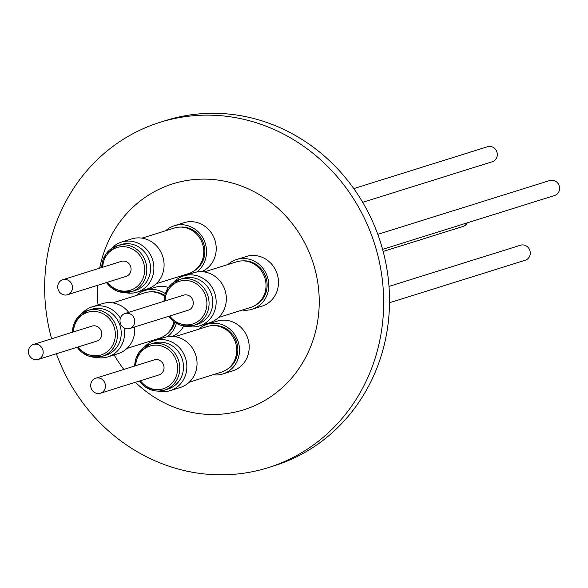 <?xml version="1.0" encoding="UTF-8"?>
<svg xmlns="http://www.w3.org/2000/svg" width="588" height="588" viewBox="0 0 588 588"><rect width="100%" height="100%" fill="white"/><g stroke="black" fill="none" stroke-linecap="round" stroke-linejoin="round"><path stroke-width="0.88" d="M82.085 313.279A26.217 24.395 72.6 0 1 92.191 306.826A26.217 24.395 72.6 0 1 120.386 318.167M124.134 327.898A26.217 24.395 72.6 0 1 124.524 330.948A26.217 24.395 72.6 0 1 107.861 356.872A26.217 24.395 72.6 0 1 95.881 357.335M107.861 356.872L118.056 353.675A26.217 24.395 -107.4 0 0 134.718 327.759A26.217 24.395 -107.4 0 0 134.652 326.979M128.721 312.331A26.217 24.395 -107.4 0 0 102.393 303.636L92.191 306.826M77.065 347.287L88.398 356.012L102.172 356.372L105.891 355.203A24.042 22.366 -107.4 0 0 121.165 331.441A24.042 22.366 -107.4 0 0 91.522 309.317L87.803 310.486A24.042 22.366 72.6 0 1 117.446 332.602A24.042 22.366 72.6 0 1 102.172 356.372A24.042 22.366 72.6 0 1 77.175 347.258M40.631 358.077A7.872 7.328 -107.4 0 0 42.211 348.353A7.872 7.328 -107.4 0 0 33.45 344.443A7.872 7.328 -107.4 0 0 30.973 345.832A7.872 7.328 -107.4 0 0 29.4 355.556A7.872 7.328 -107.4 0 0 38.154 359.466A7.872 7.328 -107.4 0 0 40.631 358.077M33.45 344.443L92.051 326.097A7.872 7.328 72.6 0 1 100.805 330.008A7.872 7.328 72.6 0 1 99.232 339.732A7.872 7.328 72.6 0 1 96.755 341.121L38.154 359.466M173.908 321.783A23.873 22.212 72.6 0 1 159.679 338.181A23.873 22.212 72.6 0 1 159.238 338.328L126.979 348.427M164.89 335.557A23.454 21.822 -107.4 0 0 171.115 329.912A23.454 21.822 -107.4 0 0 174.739 322.386M176.319 323.378A26.048 24.24 72.6 0 1 172.277 331.801A26.048 24.24 72.6 0 1 167.352 336.748M152.806 341.187A26.048 24.24 72.6 0 1 150.704 340.996M136.438 295.433A26.048 24.24 72.6 0 1 145.045 290.457A26.048 24.24 72.6 0 1 165.243 293.581M172.357 336.387A26.048 24.24 -107.4 0 0 181.971 328.765A26.048 24.24 -107.4 0 0 183.699 326.068M168.433 287.436A26.048 24.24 -107.4 0 0 154.74 287.422L145.045 290.457M383.163 251.458L462.991 226.468A7.872 7.328 -107.4 0 0 465.461 225.079A7.872 7.328 -107.4 0 0 467.166 222.881M144.347 347.06A26.217 24.395 72.6 0 1 154.453 340.606A26.217 24.395 72.6 0 1 186.778 364.729A26.217 24.395 72.6 0 1 170.123 390.645A26.217 24.395 72.6 0 1 158.135 391.108M170.123 390.645L180.318 387.455A26.217 24.395 -107.4 0 0 196.973 361.539A26.217 24.395 -107.4 0 0 164.647 337.416L154.453 340.606M139.327 381.068L150.653 389.793L164.427 390.145L168.153 388.984A24.042 22.366 -107.4 0 0 183.427 365.214A24.042 22.366 -107.4 0 0 153.784 343.098L150.065 344.259A24.042 22.366 72.6 0 1 179.708 366.383A24.042 22.366 72.6 0 1 164.427 390.145A24.042 22.366 72.6 0 1 139.429 381.031M102.893 391.858A7.872 7.328 -107.4 0 0 104.466 382.134A7.872 7.328 -107.4 0 0 95.712 378.216A7.872 7.328 -107.4 0 0 93.235 379.613A7.872 7.328 -107.4 0 0 91.662 389.33A7.872 7.328 -107.4 0 0 100.416 393.247A7.872 7.328 -107.4 0 0 102.893 391.858M95.712 378.216L154.306 359.871A7.872 7.328 72.6 0 1 163.067 363.788A7.872 7.328 72.6 0 1 161.487 373.512A7.872 7.328 72.6 0 1 159.017 374.901L100.416 393.247M206.785 326.685A23.873 22.212 72.6 0 1 207.233 326.538A23.873 22.212 72.6 0 1 235.487 342.451A23.873 22.212 72.6 0 1 221.941 371.961A23.873 22.212 72.6 0 1 221.492 372.108L189.24 382.207M227.152 369.337A23.454 21.822 -107.4 0 0 233.377 363.693A23.454 21.822 -107.4 0 0 234.98 338.196A23.454 21.822 -107.4 0 0 213.459 325.59M198.7 329.214A26.048 24.24 72.6 0 1 207.307 324.238A26.048 24.24 72.6 0 1 234.906 334.859A26.048 24.24 72.6 0 1 234.538 365.582A26.048 24.24 72.6 0 1 222.874 373.961A26.048 24.24 72.6 0 1 212.959 374.776M222.874 373.961L232.561 370.925A26.048 24.24 -107.4 0 0 244.226 362.546A26.048 24.24 -107.4 0 0 244.601 331.823A26.048 24.24 -107.4 0 0 216.994 321.202L207.307 324.238M389.521 302.739L525.246 260.249A7.872 7.328 -107.4 0 0 527.723 258.86A7.872 7.328 -107.4 0 0 529.296 249.136A7.872 7.328 -107.4 0 0 520.542 245.218L389.006 286.4M173.644 282.336A26.217 24.395 72.6 0 1 183.757 275.882A26.217 24.395 72.6 0 1 216.083 300.005A26.217 24.395 72.6 0 1 199.42 325.928A26.217 24.395 72.6 0 1 187.44 326.391M199.42 325.928L209.615 322.731A26.217 24.395 -107.4 0 0 226.277 296.815A26.217 24.395 -107.4 0 0 193.952 272.692L183.757 275.882M168.624 316.344L179.957 325.068L193.731 325.429L197.45 324.26A24.042 22.366 -107.4 0 0 212.724 300.497A24.042 22.366 -107.4 0 0 183.088 278.374L179.362 279.543A24.042 22.366 72.6 0 1 209.005 301.659A24.042 22.366 72.6 0 1 193.731 325.429A24.042 22.366 72.6 0 1 168.734 316.315M132.197 327.134A7.872 7.328 -107.4 0 0 133.77 317.41A7.872 7.328 -107.4 0 0 125.009 313.5A7.872 7.328 -107.4 0 0 122.539 314.889A7.872 7.328 -107.4 0 0 120.959 324.613A7.872 7.328 -107.4 0 0 129.72 328.523A7.872 7.328 -107.4 0 0 132.197 327.134M125.009 313.5L183.61 295.154A7.872 7.328 72.6 0 1 192.364 299.064A7.872 7.328 72.6 0 1 190.791 308.788A7.872 7.328 72.6 0 1 188.314 310.177L129.72 328.523M236.089 261.961A23.873 22.212 72.6 0 1 236.53 261.822A23.873 22.212 72.6 0 1 264.784 277.727A23.873 22.212 72.6 0 1 251.238 307.237A23.873 22.212 72.6 0 1 250.797 307.384L218.538 317.483M256.449 304.613A23.454 21.822 -107.4 0 0 262.682 298.969A23.454 21.822 -107.4 0 0 264.284 273.471A23.454 21.822 -107.4 0 0 242.756 260.874M227.997 264.49A26.048 24.24 72.6 0 1 236.604 259.514A26.048 24.24 72.6 0 1 264.21 270.135A26.048 24.24 72.6 0 1 263.836 300.858A26.048 24.24 72.6 0 1 252.171 309.237A26.048 24.24 72.6 0 1 242.263 310.052M252.171 309.237L261.866 306.201A26.048 24.24 -107.4 0 0 273.53 297.822A26.048 24.24 -107.4 0 0 273.898 267.106A26.048 24.24 -107.4 0 0 246.299 256.478L236.604 259.514M382.597 249.356L554.55 195.525A7.872 7.328 -107.4 0 0 557.027 194.136A7.872 7.328 -107.4 0 0 558.6 184.411A7.872 7.328 -107.4 0 0 549.846 180.494L377.805 234.355M111.389 248.555A26.217 24.395 72.6 0 1 121.496 242.102A26.217 24.395 72.6 0 1 153.821 266.224A26.217 24.395 72.6 0 1 137.158 292.148A26.217 24.395 72.6 0 1 125.178 292.611M137.158 292.148L147.36 288.958A26.217 24.395 -107.4 0 0 164.015 263.034A26.217 24.395 -107.4 0 0 131.69 238.912L121.496 242.102M106.369 282.563L117.696 291.288L131.469 291.648L135.189 290.479A24.042 22.366 -107.4 0 0 150.469 266.717A24.042 22.366 -107.4 0 0 120.827 244.593L117.108 245.762A24.042 22.366 72.6 0 1 146.75 267.878A24.042 22.366 72.6 0 1 131.469 291.648A24.042 22.366 72.6 0 1 106.472 282.534M69.935 293.353A7.872 7.328 -107.4 0 0 71.508 283.629A7.872 7.328 -107.4 0 0 62.754 279.719A7.872 7.328 -107.4 0 0 60.277 281.108A7.872 7.328 -107.4 0 0 58.704 290.832A7.872 7.328 -107.4 0 0 67.458 294.75A7.872 7.328 -107.4 0 0 69.935 293.353M62.754 279.719L121.348 261.373A7.872 7.328 72.6 0 1 130.11 265.284A7.872 7.328 72.6 0 1 128.529 275.008A7.872 7.328 72.6 0 1 126.052 276.404L67.458 294.75M173.827 228.181A23.873 22.212 72.6 0 1 174.268 228.041A23.873 22.212 72.6 0 1 202.529 243.946A23.873 22.212 72.6 0 1 188.983 273.464A23.873 22.212 72.6 0 1 188.535 273.604L156.283 283.703M194.194 270.833A23.454 21.822 -107.4 0 0 200.42 265.188A23.454 21.822 -107.4 0 0 202.022 239.691A23.454 21.822 -107.4 0 0 180.501 227.093M165.743 230.709A26.048 24.24 72.6 0 1 174.349 225.733A26.048 24.24 72.6 0 1 201.949 236.361A26.048 24.24 72.6 0 1 201.574 267.077A26.048 24.24 72.6 0 1 196.657 272.024M182.111 276.47A26.048 24.24 72.6 0 1 180.001 276.279M201.662 271.671A26.048 24.24 -107.4 0 0 211.268 264.041A26.048 24.24 -107.4 0 0 211.643 233.326A26.048 24.24 -107.4 0 0 184.037 222.698L174.349 225.733M362.686 202.323L492.288 161.744A7.872 7.328 -107.4 0 0 494.765 160.355A7.872 7.328 -107.4 0 0 496.338 150.631A7.872 7.328 -107.4 0 0 487.584 146.721L353.785 188.608M98.049 304.996A118.416 110.177 72.6 0 1 97.542 285.327M99.688 268.157A118.416 110.177 72.6 0 1 200.501 179.164A118.416 110.177 72.6 0 1 312.676 261.535A118.416 110.177 72.6 0 1 270.914 396.621A118.416 110.177 72.6 0 1 135.416 382.288M51.59 338.761A180.935 168.344 72.6 0 1 160.105 122.304A180.935 168.344 72.6 0 1 373.652 241.073A180.935 168.344 72.6 0 1 268.216 467.651A180.935 168.344 72.6 0 1 56.374 353.763M268.216 467.651L274.082 465.814A180.935 168.344 -107.4 0 0 379.51 239.243A180.935 168.344 -107.4 0 0 165.963 120.466L160.105 122.304M123.87 369.404A118.416 110.177 72.6 0 1 114.153 354.902M164.684 295.441A23.454 21.822 -107.4 0 0 151.197 291.817M144.53 292.905A23.873 22.212 72.6 0 1 144.971 292.765A23.873 22.212 72.6 0 1 164.471 296.33M72.464 332.227A24.042 22.366 72.6 0 1 87.803 310.486L76.69 318.63L72.361 332.257M78.167 346.942A22.366 20.808 -107.4 0 0 102.172 354.579A22.366 20.808 -107.4 0 0 115.292 332.845A22.366 20.808 -107.4 0 0 93.977 311.383A22.366 20.808 -107.4 0 0 73.463 331.911M134.726 366.008A24.042 22.366 72.6 0 1 150.065 344.259L138.952 352.41L134.623 366.037M140.429 380.723A22.366 20.808 -107.4 0 0 164.434 388.352A22.366 20.808 -107.4 0 0 177.554 366.625A22.366 20.808 -107.4 0 0 156.239 345.163A22.366 20.808 -107.4 0 0 135.718 365.692M164.023 301.284A24.042 22.366 72.6 0 1 179.362 279.543L168.249 287.686L163.92 301.313M169.726 315.999A22.366 20.808 -107.4 0 0 193.731 323.635A22.366 20.808 -107.4 0 0 206.858 301.901A22.366 20.808 -107.4 0 0 185.536 280.439A22.366 20.808 -107.4 0 0 165.022 300.968M101.768 267.503A24.042 22.366 72.6 0 1 117.108 245.762L105.994 253.906L101.665 267.54M107.464 282.218A22.366 20.808 -107.4 0 0 131.477 289.855A22.366 20.808 -107.4 0 0 144.597 268.121A22.366 20.808 -107.4 0 0 123.282 246.659A22.366 20.808 -107.4 0 0 102.76 267.195M142.017 238.14L174.268 228.041M204.279 271.913L236.53 261.822M174.974 336.637L207.233 326.538M112.712 302.857L144.971 292.765"/></g></svg>

